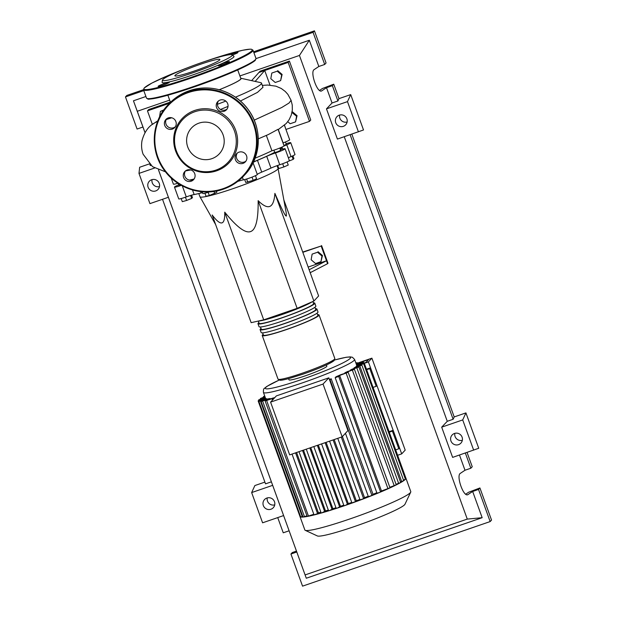 <?xml version="1.0" encoding="UTF-8"?>
<svg xmlns="http://www.w3.org/2000/svg" width="617" height="617" viewBox="0 0 617 617"><rect width="100%" height="100%" fill="white"/><g stroke="black" fill="none" stroke-linecap="round" stroke-linejoin="round"><path stroke-width="0.93" d="M361.153 362.171L368.557 359.626L365.889 362.488L364.238 363.058M397.618 455.277L401.69 453.881L405.192 450.125L371.904 358.168L357.312 363.189M364.338 363.328L368.403 361.924L401.69 453.881M368.403 361.924L371.904 358.168M281.429 147.34A51.905 4.674 160.1 0 1 280.951 148.257A51.905 4.674 160.1 0 1 280.157 148.975M274.673 152.33A51.905 4.674 160.1 0 1 253.525 161.885M279.81 148.026L280.658 150.363L277.28 151.882L274.742 152.507L273.894 150.17M285.455 141.972L286.296 144.309L283.905 145.473M277.056 165.665L278.066 168.441A41.54 3.741 160.1 0 1 278.082 168.495A41.54 3.741 160.1 0 1 277.696 169.266A41.54 3.741 160.1 0 1 237.175 187.206A41.54 3.741 160.1 0 1 199.97 196.777A41.54 3.741 160.1 0 1 199.947 196.723L198.797 193.553M283.843 199.9L318.619 295.967L313.876 301.065L297.132 308.346L258.145 200.656C268.241 210.69 273.817 208.268 274.889 193.376C281.822 209.333 285.648 216.868 286.373 215.996L286.219 212.826L278.082 168.495M315.549 263.544L311.138 259.757L312.14 254.111L317.554 252.245L321.966 256.032L320.971 261.677L315.549 263.544M317.554 252.245L312.14 254.111M318.04 251.728L322.452 255.515L321.966 256.032M322.452 255.515L320.971 261.677M310.197 272.699L327.565 263.698L326.501 260.752L308.161 267.061M309.132 269.752L326.501 260.752L321.164 246.013L302.824 252.33M302.723 252.052L321.164 246.013M327.565 263.698L327.982 263.251L321.58 245.566M313.876 301.065L274.889 193.376M297.132 308.346L263.714 319.853L251.142 322.66L212.155 214.971C220.863 226.493 225.051 225.56 224.735 212.155C236.697 226.994 245.304 233.465 250.548 231.583C255.847 229.833 258.384 219.529 258.145 200.656M263.714 319.853L224.735 212.155M287.106 161.924L288.239 165.055L283.859 166.96L278.83 168.549L278.174 168.233L277.218 165.603M277.704 165.433L278.83 168.549M282.686 163.713L283.859 166.96M252.021 177.133L253.186 180.372L256.564 178.729L255.461 175.675M244.694 179.578L245.736 182.455L253.186 180.372M246.615 179.03L247.772 182.239M208.137 192.303L209.31 195.535L216.883 192.242L216.444 191.023M213.983 191.44L214.739 193.522M204.937 193.26L206.024 196.268L209.31 195.535M181.174 198.551L182.3 201.659L186.604 200.456L191.679 198.427L192.45 197.602L191.571 195.18M185.432 197.216L186.604 200.456M190.607 195.466L191.679 198.427M292.913 155.785L293.916 158.554L293.152 159.387L288.455 161.261M291.995 156.201L293.152 159.387M180.858 185.069L178.907 185.493L178.159 183.426M280.55 149.507L280.388 149.044A9.44 0.848 -19.9 0 0 280.226 149.175M280.349 149.507A9.44 0.848 -19.9 0 0 282.825 149.052A7.867 0.71 -19.9 0 1 285.1 148.759L289.365 160.543A7.867 0.71 -19.9 0 1 279.756 164.739L275.49 152.947A9.44 0.848 -19.9 0 0 266.706 156.302L270.979 168.094A9.44 0.848 160.1 0 1 279.756 164.739M280.388 149.044A52.53 4.728 -19.9 0 0 282.015 147.301L282.663 149.098M288.363 157.782A9.44 0.848 160.1 0 1 291.039 156.602A7.867 0.71 -19.9 0 0 295.003 154.489L290.738 142.697A7.867 0.71 -19.9 0 0 286.08 143.699M291.039 156.602L286.774 144.81A9.44 0.848 -19.9 0 0 283.658 146.206M282.54 146.823A9.44 0.848 -19.9 0 0 282.015 147.301M237.699 181.444A9.44 0.848 160.1 0 1 243.353 179.871A7.867 0.71 -19.9 0 0 251.751 177.241A7.867 0.71 -19.9 0 0 257.312 174.503A9.44 0.848 160.1 0 1 261.724 172.12L257.459 160.327A9.44 0.848 -19.9 0 0 253.278 162.402M261.724 172.12A52.53 4.728 -19.9 0 0 270.979 168.094M257.459 160.327A52.53 4.728 -19.9 0 0 266.706 156.302M178.691 184.884A9.44 0.848 -19.9 0 1 178.436 184.992A7.867 0.71 -19.9 0 0 174.472 187.105L178.737 198.89A7.867 0.71 -19.9 0 0 186.288 196.908A9.44 0.848 160.1 0 1 194.154 194.54A52.53 4.728 -19.9 0 0 201.103 192.99A9.44 0.848 160.1 0 1 202.515 192.681M174.472 187.105A7.867 0.71 -19.9 0 0 181.367 185.355M275.49 152.947A7.867 0.71 -19.9 0 0 285.1 148.759M286.774 144.81A7.867 0.71 -19.9 0 0 290.738 142.697M202.183 191.756L202.816 193.514A7.867 0.71 -19.9 0 0 209.379 191.887M258.199 321.087A30.21 2.723 -19.9 0 0 281.306 314.786A30.21 2.723 -19.9 0 0 312.148 301.821M317.601 314.639A30.21 2.723 160.1 0 1 319.051 314.948A30.21 2.723 160.1 0 1 286.643 329.524A30.21 2.723 160.1 0 1 262.233 335.509A30.21 2.723 160.1 0 1 263.15 334.352M258.346 321.079L259.148 323.293A28.953 2.607 -19.9 0 0 282.54 317.554A28.953 2.607 -19.9 0 0 313.598 303.587L312.85 301.512M260.096 329.617L261.168 332.563A30.21 2.723 -19.9 0 0 285.578 326.578A30.21 2.723 -19.9 0 0 317.986 311.994L316.914 309.048A30.21 2.723 160.1 0 1 284.506 323.632A30.21 2.723 160.1 0 1 260.096 329.617A30.21 2.723 160.1 0 1 261.022 328.46M315.472 308.747A30.21 2.723 160.1 0 1 316.914 309.048M257.968 323.724L259.032 326.671A30.21 2.723 -19.9 0 0 283.442 320.686A30.21 2.723 -19.9 0 0 315.85 306.101L314.786 303.155A30.21 2.723 160.1 0 1 282.378 317.732A30.21 2.723 160.1 0 1 257.968 323.724A30.21 2.723 160.1 0 1 258.885 322.568M313.336 302.854A30.21 2.723 160.1 0 1 314.786 303.155M260.482 326.971L261.284 329.193A28.953 2.607 -19.9 0 0 284.676 323.447A28.953 2.607 -19.9 0 0 315.734 309.479L314.932 307.258M262.618 332.864L263.42 335.085A28.953 2.607 -19.9 0 0 286.812 329.347A28.953 2.607 -19.9 0 0 317.863 315.372L317.061 313.158M405.878 478.09A56.332 5.067 160.1 0 1 405.917 478.167L410.783 491.61A56.332 5.067 160.1 0 1 410.721 492.119L404.976 504.251A46.769 4.211 160.1 0 1 354.868 526.394A46.769 4.211 160.1 0 1 317.393 535.957L305.214 530.312A56.332 5.067 160.1 0 1 304.844 529.957L299.978 516.522A56.332 5.067 160.1 0 1 299.955 516.429L258.137 400.903L265.495 398.158M410.721 492.119A56.332 5.067 160.1 0 1 350.356 518.789A56.332 5.067 160.1 0 1 305.214 530.312M405.917 478.167A56.332 5.067 160.1 0 1 405.94 478.26A56.332 5.067 160.1 0 1 405.415 479.286A56.332 5.067 160.1 0 1 403.626 480.743A56.332 5.067 160.1 0 1 400.51 482.664A56.332 5.067 160.1 0 1 395.913 485.085A56.332 5.067 160.1 0 1 389.45 488.155A56.332 5.067 160.1 0 1 379.679 492.412A56.332 5.067 160.1 0 1 370.778 496.022A56.332 5.067 160.1 0 1 362.148 499.354A56.332 5.067 160.1 0 1 353.726 502.454A56.332 5.067 160.1 0 1 345.489 505.354L343.97 505.724L321.58 443.901M326.439 364.94L326.863 366.12A20.145 1.812 160.1 0 1 305.261 375.838A20.145 1.812 160.1 0 1 288.987 379.825L288.563 378.653M329.432 379.494A48.465 4.358 -19.9 0 0 331.19 378.776L373.015 494.31L371.943 495.459L368.426 496.67M376.825 492.728A48.465 4.358 160.1 0 1 373.015 494.31M339.643 375.445L338.718 376.439L335.185 377.689L336.018 376.771A48.465 4.358 -19.9 0 0 340.877 374.658L348.181 372.29L390.006 487.823L381.468 490.978L339.643 375.445L348.181 372.29M345.003 373.239L344.857 372.83A48.465 4.358 -19.9 0 0 347.518 371.55L354.428 369.328L396.245 484.854L389.813 487.283M350.394 370.562L350.248 370.161A48.465 4.358 -19.9 0 0 352.06 369.174L358.87 366.976L400.695 482.509L396.052 484.322M354.004 368.503L353.857 368.102A48.465 4.358 -19.9 0 0 354.983 367.354L361.878 365.125L403.703 480.658L400.502 481.977M356.132 366.953L355.986 366.552A48.465 4.358 -19.9 0 0 356.487 366.02L363.614 363.714L355.986 366.552M356.865 365.889L356.719 365.488A48.465 4.358 -19.9 0 0 356.695 365.318L354.567 359.426A48.465 4.358 160.1 0 1 354.135 360.382A48.465 4.358 160.1 0 1 302.577 382.81A48.465 4.358 160.1 0 1 263.42 392.42L265.557 398.312A48.465 4.358 -19.9 0 0 265.657 398.466L265.796 398.867M323.046 384.067L342.15 436.821L347.934 430.597L328.838 377.843L276.37 395.906L270.578 402.13L323.046 384.067L328.838 377.843M342.15 436.821L289.674 454.883L270.578 402.13M342.404 436.543L364.531 497.672L363.598 498.675L360.081 499.886M334.159 439.566L356.31 500.765L355.461 501.675L351.937 502.886M326.115 442.335L348.297 503.626L345.489 505.354A56.332 5.067 160.1 0 1 337.437 508.061L336.196 508.308M318.31 445.027L340.484 506.272L337.437 508.061A56.332 5.067 160.1 0 1 329.571 510.567L328.599 510.729M310.752 447.626L332.864 508.709L329.571 510.567A56.332 5.067 160.1 0 1 321.92 512.843L321.202 512.928M303.487 450.125L325.483 510.899L321.92 512.843A56.332 5.067 160.1 0 1 314.531 514.833A56.332 5.067 160.1 0 1 307.181 516.475L265.117 400.95L272.93 398.05A48.465 4.358 -19.9 0 0 274.735 397.656M328.329 510.074A48.465 4.358 160.1 0 1 325.483 510.899M335.964 507.737A48.465 4.358 160.1 0 1 332.864 508.709M343.769 505.176A48.465 4.358 160.1 0 1 340.484 506.272M351.736 502.415A48.465 4.358 160.1 0 1 348.297 503.626M359.888 499.438A48.465 4.358 160.1 0 1 356.31 500.765M267.03 398.813L258.909 401.451L266.22 398.721A48.465 4.358 -19.9 0 0 267.03 398.813L267.169 399.214M270.184 398.543L261.114 401.513L268.518 398.744A48.465 4.358 -19.9 0 0 270.184 398.543L270.331 398.944M296.584 452.5L318.395 512.766L317.578 513.645L314.061 514.856M320.886 512.141A48.465 4.358 160.1 0 1 318.395 512.766M368.233 496.23A48.465 4.358 160.1 0 1 364.531 497.672M389.265 432.193L392.404 431.106L398.806 448.79L395.667 449.87M366.645 369.706L369.791 368.627L376.185 386.311L373.046 387.391M353.857 368.102L361.878 365.125M350.248 370.161L358.87 366.976M344.857 372.83L354.428 369.328M381.468 490.978L379.679 492.412L377.026 493.184M363.614 363.714L405.431 479.247L403.41 480.157M264.971 396.7L260.374 398.505L265.086 397.024M264.716 395.991L263.382 396.646L264.824 396.299M265.233 397.433L258.639 399.916L265.349 397.757M265.657 398.466L258.137 400.903M300.502 516.36L299.955 516.437M273.393 399.106L272.22 399.361L273.161 398.327L265.117 400.95M313.814 514.262L307.181 516.475A56.332 5.067 160.1 0 1 303.04 517.061L261.114 401.513M302.723 516.452L300.726 516.984L258.909 401.451M306.726 515.889L303.04 517.061A56.332 5.067 160.1 0 1 300.757 517A56.332 5.067 160.1 0 1 299.978 516.522M356.634 365.148L364.115 362.727L356.719 365.488M356.371 364.423L363.344 362.171L356.487 364.747M356.109 363.698L361.138 362.117L356.225 364.022M355.847 362.973L357.127 362.68L355.955 363.274M364.115 362.727L405.94 478.252L405.222 478.661M331.19 378.776L329.686 380.18M366.467 369.221L370.539 367.825L376.941 385.502L376.185 386.311M370.539 367.825L369.791 368.627M389.088 431.699L393.152 430.304L399.554 447.988L398.806 448.79M393.152 430.304L392.404 431.106M219.228 89.735A37.136 3.34 -19.9 0 0 240.522 79.315A37.136 3.34 -19.9 0 0 240.854 78.583L237.722 69.929M158.237 119.852A54.998 4.951 -19.9 0 0 158.037 120.33M171.688 117.778L166.181 119.598M217.462 104.273A54.998 4.951 -19.9 0 0 225.799 101.088M235.432 97.193A54.998 4.951 -19.9 0 0 260.999 84.197A54.998 4.951 -19.9 0 0 261.485 83.11A54.998 4.951 -19.9 0 0 260.736 82.647L240.723 78.22M240.723 78.228A37.375 3.363 160.1 0 1 240.746 79.238A37.375 3.363 160.1 0 1 219.266 89.743M261.485 83.11L262.996 87.275L257.474 92.38L240.383 101.041M228.035 106.394L220.516 109.448M159.495 117.107L160.42 111.392L163.536 110.32M163.867 109.857L160.42 111.392M275.221 82.485L270.809 78.698L271.812 73.053L277.226 71.186L281.637 74.973L280.642 80.619L275.221 82.485M277.226 71.186L271.812 73.053M277.712 70.67L282.123 74.449L281.637 74.973M282.123 74.449L280.642 80.619M291.964 112.518L296.576 116.227L295.574 121.881L290.16 123.739L287.761 121.688M292.042 112.14L292.643 111.932L292.165 112.448M292.643 111.932L297.062 115.711L296.576 116.227M297.062 115.711L295.574 121.881M283.118 142.874A7.867 0.71 -19.9 0 0 289.666 139.75L284.429 125.266M283.234 143.614A54.998 4.951 -19.9 0 0 283.249 143.237L278.298 129.562M189.519 180.095A54.998 4.951 -19.9 0 0 194.031 179.03M255.076 158.191A54.998 4.951 -19.9 0 0 271.912 150.764A7.867 0.71 -19.9 0 0 279.894 147.995A7.867 0.71 -19.9 0 0 284.028 145.813L278.051 129.3L268.318 134.56L258.276 138.864M266.359 135.431L271.912 150.764M171.164 177.974L173.408 184.151A7.867 0.71 -19.9 0 0 177.858 183.226M157.597 121.433A24.927 24.449 -137.1 0 0 154.042 123.284A24.927 24.449 -137.1 0 0 153.841 123.408M258.855 72.521L288.162 62.425L289.412 61.083L260.104 71.179L251.62 80.626M270.007 85.115L264.716 70.5L255.168 81.413M284.514 125.197L285.949 129.477M288.162 62.425L309.503 121.372L285.941 129.447M289.412 61.083L310.752 120.03L309.503 121.372M152.368 124.41L147.463 110.867L169.505 103.278M170.361 102.067L148.712 109.517L147.463 110.867M162.464 80.102L162.078 82.238A38.223 3.44 -19.9 0 0 195.149 74.094A38.223 3.44 -19.9 0 0 233.642 57.157A38.223 3.44 -19.9 0 0 233.874 56.247L232.208 54.859A37.136 3.34 160.1 0 1 231.984 55.738A37.136 3.34 160.1 0 1 194.594 72.189A37.136 3.34 160.1 0 1 162.464 80.102A37.136 3.34 160.1 0 1 162.811 79.554A37.136 3.34 160.1 0 1 198.381 63.736A37.136 3.34 160.1 0 1 232.208 54.859M169.282 82.431A5.977 0.54 -19.9 0 0 169.336 82.308A5.977 0.54 -19.9 0 0 164.014 83.665A5.977 0.54 -19.9 0 0 158.145 86.264A5.977 0.54 -19.9 0 0 158.091 86.38A5.977 0.54 -19.9 0 0 163.405 85.023A5.977 0.54 -19.9 0 0 169.282 82.431M232.416 55.029A5.977 0.54 -19.9 0 0 237.931 52.561A5.977 0.54 -19.9 0 0 237.985 52.445A5.977 0.54 -19.9 0 0 230.419 54.643M229.393 61.739A5.977 0.54 -19.9 0 0 229.447 61.615A5.977 0.54 -19.9 0 0 224.125 62.973A5.977 0.54 -19.9 0 0 218.256 65.572A5.977 0.54 -19.9 0 0 218.202 65.687A5.977 0.54 -19.9 0 0 223.516 64.338A5.977 0.54 -19.9 0 0 229.393 61.739M219.706 59.965A23.947 2.152 -19.9 0 0 219.914 59.494A23.947 2.152 -19.9 0 0 198.62 64.916A23.947 2.152 -19.9 0 0 175.089 75.32A23.947 2.152 -19.9 0 0 174.881 75.798A23.947 2.152 -19.9 0 0 196.175 70.369A23.947 2.152 -19.9 0 0 219.706 59.965M172.344 129.107A5.977 5.869 -137.1 0 0 175.243 120.307A5.977 5.869 -137.1 0 0 165.942 119.428A5.977 5.869 -137.1 0 0 172.344 129.107M175.267 126.855A5.977 5.869 42.9 0 1 166.621 118.811M224.164 111.268A5.977 5.869 -137.1 0 0 227.064 102.468A5.977 5.869 -137.1 0 0 217.762 101.597A5.977 5.869 -137.1 0 0 224.164 111.268M227.087 109.024A5.977 5.869 42.9 0 1 218.441 100.972M243.021 163.366A5.977 5.869 -137.1 0 0 245.921 154.566A5.977 5.869 -137.1 0 0 236.62 153.695A5.977 5.869 -137.1 0 0 243.021 163.366M245.944 161.122A5.977 5.869 42.9 0 1 237.298 153.07M191.201 181.205A5.977 5.869 -137.1 0 0 194.1 172.405A5.977 5.869 -137.1 0 0 184.799 171.534A5.977 5.869 -137.1 0 0 191.201 181.205M194.124 178.961A5.977 5.869 42.9 0 1 185.478 170.909M216.59 170.832A32.246 31.629 42.9 0 1 175.621 150.972A32.246 31.629 42.9 0 1 194.725 110.435A32.246 31.629 42.9 0 1 235.694 130.295A32.246 31.629 42.9 0 1 216.59 170.832M215.965 170.084A31.159 30.565 42.9 0 1 176.385 150.895A31.159 30.565 42.9 0 1 194.849 111.731A31.159 30.565 42.9 0 1 234.429 130.912A31.159 30.565 42.9 0 1 215.965 170.084M211.839 158.677A18.98 18.618 -137.1 0 0 221.04 130.758A18.98 18.618 -137.1 0 0 191.517 127.974A18.98 18.618 -137.1 0 0 211.839 158.677M152.021 179.624A5.977 5.869 -137.1 0 0 159.51 186.589M155.715 190.931A5.977 5.869 42.9 0 1 149.314 181.259A5.977 5.869 42.9 0 1 158.615 182.138A5.977 5.869 42.9 0 1 155.715 190.931M267.246 497.919A5.977 5.869 -137.1 0 0 274.727 504.883M270.94 509.233A5.977 5.869 42.9 0 1 264.539 499.554A5.977 5.869 42.9 0 1 273.84 500.433A5.977 5.869 42.9 0 1 270.94 509.233M339.628 115.04A5.977 5.869 -137.1 0 0 347.109 122.012M343.322 126.354A5.977 5.869 42.9 0 1 336.921 116.682A5.977 5.869 42.9 0 1 346.222 117.554A5.977 5.869 42.9 0 1 343.322 126.354M454.852 433.342A5.977 5.869 -137.1 0 0 462.334 440.307M458.547 444.649A5.977 5.869 42.9 0 1 452.145 434.977A5.977 5.869 42.9 0 1 461.447 435.857A5.977 5.869 42.9 0 1 458.547 444.649M277.735 517.594L283.249 532.803L289.111 530.79L289.612 532.132L297.309 553.395L296.792 552.007L290.931 554.027L292.311 552.539L296.484 551.104M465.704 494.194L468.581 492.258L479.918 487.962L478.53 489.443L472.668 491.464L467.701 494.741C463.344 496.847 456.017 475.584 460.344 473.355L464.987 470.247L470.848 468.226L472.236 466.737L467.054 452.423M478.53 489.443L490.16 521.573L302.554 586.15L290.931 554.027M319.544 90.429L322.421 88.493L333.751 84.197L338.98 98.635L350.711 94.602L363.513 129.963L337.414 139.087L326.47 108.862L332.046 102.993L337.908 100.98L338.98 98.635M351.829 134.128L454.205 416.93L465.928 412.896L478.73 448.266L452.631 457.39L441.687 427.157L447.271 421.295L453.133 419.275L454.205 416.93M162.518 199.291L265.526 483.851L271.387 481.838L272.675 485.34L251.651 492.574L254.875 485.548L264.894 482.101M158.507 169.953L168.395 197.27L149.931 203.625L138.987 173.4L139.65 167.253L149.299 163.929M479.918 487.962L491.541 520.085L490.16 521.573M465.341 453.009L470.848 468.226M459.48 455.03L464.987 470.247M289.111 530.79L283.604 515.573M472.668 491.464L482.162 517.694L306.287 578.237L296.792 552.007M143.468 89.704L126.84 95.427L125.459 96.915L137.082 129.038L142.951 127.025L144.987 132.601M333.751 84.197L332.37 85.678L326.509 87.699L321.534 90.977C317.177 93.082 309.857 71.811 314.176 69.59L318.827 66.482L324.689 64.461L326.069 62.973L314.446 30.85L313.058 32.339L324.689 64.461M332.37 85.678L337.908 100.98M150.864 165.364L150.301 165.557L149.939 164.538M326.509 87.699L332.046 102.993M125.459 96.915L143.792 90.606M253.903 52.7L313.058 32.339M142.951 127.025L133.449 100.795L145.92 96.499M256.032 58.6L309.333 40.252L318.827 66.482M253.579 51.805L314.446 30.85M473.655 450.148L462.711 419.922L441.687 427.157M462.711 419.922L465.928 412.896M358.431 131.853L347.487 101.62L326.47 108.862M347.487 101.62L350.711 94.602M272.675 485.34L283.619 515.565L262.595 522.807L251.651 492.574M350.124 134.714L453.133 419.275M306.287 578.237L158.53 169.96M145.003 132.586L137.282 111.276L169.66 100.124M133.449 100.795L137.282 111.276M271.387 481.838L168.379 197.278M344.255 136.735L447.271 421.295M154.597 168.025L138.987 173.4M482.162 517.694L467.27 519.098L305.122 574.913M239.897 75.945L299.438 55.453L467.27 519.098M309.333 40.252L299.438 55.453M253.078 162.811L257.312 174.503M243.353 179.871L242.419 177.303M182.293 185.856L186.288 196.908M194.154 194.54L192.496 189.967M200.594 191.586L201.103 192.99M334.838 358.562A30.21 2.723 160.1 0 1 302.43 373.138A30.21 2.723 160.1 0 1 278.02 379.131L279.979 380.257C281.074 380.219 281.491 380.488 289.412 378.422L303.009 374.157C319.097 368.503 329.447 364.007 334.075 360.667L334.838 358.562L319.051 314.948M303.024 374.141A28.953 2.607 -19.9 0 0 333.65 359.919M334.638 360.012A45.319 4.08 160.1 0 1 350.14 358.438A45.319 4.08 160.1 0 1 301.929 379.416A45.319 4.08 160.1 0 1 265.711 387.507A45.319 4.08 160.1 0 1 279.1 380.118M363.598 498.675L341.309 437.106M355.461 501.675L333.103 439.929M347.502 504.482L325.128 442.674M339.72 507.097L317.362 445.351M332.116 509.519L309.827 447.942M401.675 481.568L359.858 366.035M387.977 488.733L346.16 373.2M398.667 483.419L356.85 367.894M394.224 485.764L352.4 370.239M361.763 365.11L361.585 364.624M380.542 491.973L338.718 376.439M262.04 398.528L261.893 398.127M260.312 399.939L260.166 399.538M259.819 400.965L259.657 400.533M308.469 516.105L266.644 400.572M302.253 516.606L260.436 401.081M304.459 516.668L262.641 401.135M362.241 364.038L362.094 363.637M361.462 363.49L361.323 363.089M359.256 363.428L359.109 363.027M317.578 513.645L295.566 452.855M324.719 511.717L302.538 450.456M371.943 495.459L330.118 379.933M254.181 120.168L281.745 107.505L289.034 103.031L291.093 100.293L292.257 105.098L292.335 110.042L291.27 115.078L289.142 119.659L286.303 123.431L278.174 129.632M204.898 61.484L225.899 54.689L242.674 50.27L250.008 49.175L251.52 49.252L252.993 50.185A58.222 5.237 160.1 0 1 252.484 51.334A58.222 5.237 160.1 0 1 195.28 76.631A58.222 5.237 160.1 0 1 143.506 89.82L146.491 98.072A58.222 5.237 -19.9 0 0 198.265 84.884A58.222 5.237 -19.9 0 0 255.469 59.587A58.222 5.237 -19.9 0 0 255.986 58.438L255.345 60.219C255.099 60.466 254.443 61.546 247.317 65.333C237.013 70.593 222.644 76.601 204.212 83.357C184.938 90.313 169.39 95.141 157.574 97.825C145.658 99.846 148.882 99.329 146.491 98.072M187.406 67.824A57.589 5.183 -19.9 0 0 144.393 87.876A57.589 5.183 -19.9 0 0 190.414 77.603A57.589 5.183 -19.9 0 0 251.682 50.949A57.589 5.183 -19.9 0 0 205.183 61.384M255.099 60.373A57.589 5.183 160.1 0 1 199.337 85.107A57.589 5.183 160.1 0 1 147.378 98.589M244.833 174.765A51.928 50.941 -137.1 0 0 249.592 111.615A51.928 50.941 -137.1 0 0 189.218 90.753A51.928 50.941 -137.1 0 0 168.811 104.003L167.731 105.168A51.928 50.941 42.9 0 1 188.139 91.918A51.928 50.941 42.9 0 1 248.512 112.78A51.928 50.941 42.9 0 1 243.746 175.93A51.928 50.941 42.9 0 1 223.346 189.172C231.244 186.427 238.046 182.007 243.746 175.93L244.833 174.765C261.461 157.59 262.788 128.297 247.833 109.093C234.807 91.146 209.795 83.318 189.226 90.753C181.321 93.506 174.518 97.918 168.811 104.003M223.045 188.679A51.296 50.324 -137.1 0 0 253.44 124.187A51.296 50.324 -137.1 0 0 188.27 92.596A51.296 50.324 -137.1 0 0 157.875 157.088A51.296 50.324 -137.1 0 0 223.045 188.679M223.323 189.18A51.928 50.941 42.9 0 1 162.965 168.31A51.928 50.941 42.9 0 1 167.731 105.168C151.103 122.343 149.777 151.635 164.731 170.84C177.758 188.787 202.769 196.615 223.339 189.18M467.347 494.811L468.018 494.579M321.187 91.046L321.858 90.815M215.642 224.588L199.97 196.777M262.233 335.509L278.02 379.131M354.567 359.426L352.407 357.258L350.147 356.881L346.098 357.282L334.661 359.981M279.069 380.103L266.791 386.443L264.477 388.309C263.66 388.548 263.305 389.921 263.42 392.42M360.066 499.924L337.761 438.325M351.921 502.924L329.563 441.147M313.822 446.569L336.18 508.346M306.279 449.168L328.583 510.76M260.374 398.505L260.683 399.361M263.382 396.646L263.575 397.186M258.847 400.495L258.639 399.916M357.343 363.274L357.127 362.68M363.567 362.796L363.344 362.171M361.354 362.711L361.138 362.117M272.22 399.361L272.483 400.086M292.026 454.073L314.038 514.894M298.998 451.675L321.179 512.966M377.002 493.214L335.185 377.689M368.403 496.708L345.443 433.273M167.886 95.211L170.454 102.322M190.846 169.96L185.462 170.932M165.495 171.827L152.53 166.675L143.121 154.25C141.532 149.792 141.17 145.226 142.033 140.56C144.355 132.192 148.358 126.431 154.042 123.284M152.229 124.518L157.859 120.762M262.31 85.385L267.77 85.038L275.946 86.172L281.321 88.516L285.247 91.455L287.884 94.378L291.093 100.293M187.691 67.708L168.665 75.313L151.936 83.048L144.147 88.038L143.506 89.82M252.993 50.185L255.986 58.438"/></g></svg>
